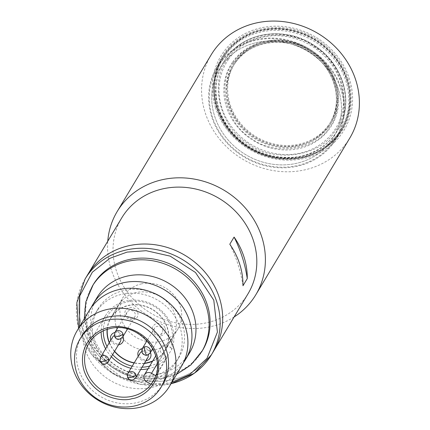 <?xml version="1.0" encoding="UTF-8"?>
<svg xmlns="http://www.w3.org/2000/svg" width="430" height="430" viewBox="0 0 430 430"><rect width="100%" height="100%" fill="white"/><g stroke="black" fill="none" stroke-linecap="round" stroke-linejoin="round"><path stroke-width="0.32" stroke-dasharray="2.15 1.61" d="M116.406 327.364A31.438 28.504 -149 0 0 142.696 349.945A31.438 28.504 -149 0 0 172.683 337.308A31.438 28.504 -149 0 0 175.037 314.91A31.438 28.504 -149 0 0 148.748 292.33A31.438 28.504 -149 0 0 118.761 304.967A31.438 28.504 -149 0 0 116.406 327.364M107.328 329.289A31.438 28.504 31 0 1 110.956 317.974A31.438 28.504 31 0 1 140.943 305.338A31.438 28.504 31 0 1 167.238 327.918A31.438 28.504 31 0 1 164.883 350.316A31.438 28.504 31 0 1 152.752 360.931M144.485 363.21A31.438 28.504 31 0 1 134.241 362.829M114.633 351.24A31.438 28.504 31 0 1 109.381 342.533M147.775 357.722A4.493 4.074 31 0 1 145.222 359.507A4.493 4.074 31 0 1 139.734 356.303A4.493 4.074 31 0 1 140.073 353.105M145.921 360.813A6.735 6.106 31 0 1 138.218 356.196M141.76 351.606A4.493 4.074 31 0 1 142.626 351.321A4.493 4.074 31 0 1 148.108 354.524A4.493 4.074 31 0 1 148.2 354.852M120.346 341.716A4.493 4.074 31 0 1 117.793 343.495A4.493 4.074 31 0 1 112.305 340.291A4.493 4.074 31 0 1 112.644 337.093M118.492 344.806A6.735 6.106 31 0 1 110.79 340.184M114.332 335.599A4.493 4.074 31 0 1 115.197 335.314A4.493 4.074 31 0 1 120.68 338.517A4.493 4.074 31 0 1 120.771 338.84M162.561 329.622A4.493 4.074 31 0 1 162.223 332.82A4.493 4.074 31 0 1 157.939 334.626A4.493 4.074 31 0 1 154.182 331.401A4.493 4.074 31 0 1 154.52 328.203A4.493 4.074 31 0 1 158.804 326.397A4.493 4.074 31 0 1 162.561 329.622M165.142 328.364A6.735 6.106 31 0 1 160.809 335.835A6.735 6.106 31 0 1 152.58 331.03A6.735 6.106 31 0 1 156.912 323.559A6.735 6.106 31 0 1 165.142 328.364M132.241 318.592A4.493 4.074 31 0 1 126.753 315.389A4.493 4.074 31 0 1 127.092 312.191A4.493 4.074 31 0 1 129.645 310.412A4.493 4.074 31 0 1 135.133 313.61A4.493 4.074 31 0 1 134.794 316.813A4.493 4.074 31 0 1 132.241 318.592M137.713 312.352A6.735 6.106 31 0 1 133.381 319.823A6.735 6.106 31 0 1 125.151 315.023A6.735 6.106 31 0 1 129.484 307.552A6.735 6.106 31 0 1 137.713 312.352M142.351 348.488A6.735 6.106 31 0 1 150.409 352.525M114.923 332.476A6.735 6.106 31 0 1 122.98 336.518M97.148 297.34A53.901 48.859 -149 0 0 102.679 353.433A53.901 48.859 -149 0 0 158.944 374.154A53.901 48.859 -149 0 0 189.592 352.777M89.096 310.761A53.901 48.859 -149 0 0 94.632 366.854A53.901 48.859 -149 0 0 150.892 387.575A53.901 48.859 -149 0 0 181.546 366.199M149.791 380.029A47.16 42.753 -149 0 0 176.612 361.329A47.16 42.753 -149 0 0 171.769 312.244A47.16 42.753 -149 0 0 122.539 294.115A47.16 42.753 -149 0 0 95.718 312.814A47.16 42.753 -149 0 0 100.561 361.899A47.16 42.753 -149 0 0 149.791 380.029M162.959 384.092A47.16 42.753 31 0 1 136.138 402.792A47.16 42.753 31 0 1 86.908 384.667A47.16 42.753 31 0 1 82.071 335.577M153.026 292.803A47.16 42.753 -149 0 0 124.877 290.212A47.16 42.753 -149 0 0 98.061 308.912A47.16 42.753 -149 0 0 102.904 357.996A47.16 42.753 -149 0 0 152.134 376.126A47.16 42.753 -149 0 0 178.95 357.427A47.16 42.753 -149 0 0 167.275 301.355M91.262 307.488A53.901 48.859 -149 0 0 100.034 361.781A53.901 48.859 -149 0 0 154.924 380.856A53.901 48.859 -149 0 0 183.411 362.753M155.649 375.712L171.839 349.165A37.281 33.793 -149 0 0 163.76 312.965A37.281 33.793 -149 0 0 126.759 300.839A37.281 33.793 -149 0 0 105.56 315.62A37.281 33.793 -149 0 0 101.141 331.81M105.619 348.805A37.281 33.793 -149 0 0 111.359 356.696M130.956 368.306A37.281 33.793 -149 0 0 140.685 369.547M148.027 368.811A37.281 33.793 -149 0 0 148.302 368.752A37.281 33.793 -149 0 0 166.937 357.615L165.754 356.051L163.008 354.449L146.625 381.765M93.17 284.757A63.78 57.819 -149 0 0 99.717 351.138A63.78 57.819 -149 0 0 166.297 375.659A63.78 57.819 -149 0 0 202.562 350.364M157.251 363.775L167.915 345.994L170.662 347.596A35.48 32.164 -149 0 0 162.798 313.271A35.48 32.164 -149 0 0 127.667 301.822A35.48 32.164 -149 0 0 103.286 330.772M107.016 346.473A35.48 32.164 -149 0 0 112.633 354.578M132.23 366.177A35.48 32.164 -149 0 0 142.088 367.204M149.64 366.118A35.48 32.164 -149 0 0 165.754 356.051M167.915 345.994A5.391 4.886 -149 0 0 167.308 345.688A5.391 4.886 -149 0 0 163.905 345.312A5.391 4.886 -149 0 0 160.841 347.451A5.391 4.886 -149 0 0 162.443 354.073A5.391 4.886 -149 0 0 163.008 354.449M144.346 363.441A31.664 28.708 31 0 1 134.128 363.017M114.52 351.428A31.664 28.708 31 0 1 109.247 342.758M107.102 329.358A31.664 28.708 31 0 1 110.763 317.856A31.664 28.708 31 0 1 128.769 305.3A31.664 28.708 31 0 1 159.939 315.319A31.664 28.708 31 0 1 167.308 345.688A31.664 28.708 31 0 1 165.077 350.428A31.664 28.708 31 0 1 162.443 354.073A31.664 28.708 31 0 1 152.559 361.254M141.642 283.838A31.664 28.708 -149 0 0 123.636 296.394A31.664 28.708 -149 0 0 126.888 329.353A31.664 28.708 -149 0 0 159.944 341.527A31.664 28.708 -149 0 0 177.95 328.966A31.664 28.708 -149 0 0 174.698 296.012A31.664 28.708 -149 0 0 141.642 283.838M172.075 379.781A73.659 66.774 -149 0 0 213.963 350.568A73.659 66.774 31 0 1 143.706 380.174A73.659 66.774 31 0 1 82.114 327.268A73.659 66.774 31 0 1 87.623 274.797A73.659 66.774 -149 0 0 95.186 351.466A73.659 66.774 -149 0 0 172.075 379.781M166.937 357.615L150.941 384.28M155.848 375.831A37.281 33.793 31 0 1 153.51 380.636A37.281 33.793 31 0 1 153.209 381.12M170.662 347.596L171.839 349.165M233.382 62.538C216.365 82.533 226.072 123.861 251.163 138.197C273.657 156.246 316.254 150.522 329.149 127.715C346.166 107.72 336.459 66.392 311.368 52.057C288.874 34.008 246.277 39.732 233.382 62.538M225.745 58.716A66.473 60.259 -149 0 0 223.675 61.915A66.473 60.259 -149 0 0 247.9 146.673A66.473 60.259 -149 0 0 335.615 133.488A66.473 60.259 -149 0 0 337.69 130.29A66.473 60.259 -149 0 0 313.465 45.526A66.473 60.259 -149 0 0 225.745 58.716M221.649 65.543A66.473 60.259 -149 0 0 219.579 68.741A66.473 60.259 -149 0 0 243.805 153.505A66.473 60.259 -149 0 0 331.519 140.32A66.473 60.259 -149 0 0 333.594 137.122A66.473 60.259 -149 0 0 309.369 52.358A66.473 60.259 -149 0 0 221.649 65.543A66.473 60.259 31 0 1 309.369 52.358A66.473 60.259 31 0 1 333.594 137.122A66.473 60.259 31 0 1 331.519 140.32A66.473 60.259 31 0 1 243.805 153.505A66.473 60.259 31 0 1 219.579 68.741A66.473 60.259 31 0 1 221.649 65.543M228.556 59.254A63.78 57.819 -149 0 0 248.131 142.54A63.78 57.819 -149 0 0 333.976 130.999A63.78 57.819 -149 0 0 314.4 47.714A63.78 57.819 -149 0 0 228.556 59.254M236.038 61.597A56.142 50.896 -149 0 0 234.285 64.301A56.142 50.896 -149 0 0 254.748 135.891A56.142 50.896 -149 0 0 328.837 124.754A56.142 50.896 -149 0 0 330.584 122.05A56.142 50.896 -149 0 0 310.121 50.46A56.142 50.896 -149 0 0 236.038 61.597M227.814 58.749C208.819 81.071 219.655 127.199 247.664 143.206C272.776 163.352 320.323 156.961 334.717 131.505C353.713 109.182 342.877 63.049 314.867 47.047C289.761 26.902 242.214 33.287 227.814 58.749M224.584 55.862A68.945 62.5 -149 0 0 222.434 59.179A68.945 62.5 -149 0 0 247.562 147.092A68.945 62.5 -149 0 0 338.534 133.413A68.945 62.5 -149 0 0 340.684 130.096A68.945 62.5 -149 0 0 315.555 42.188A68.945 62.5 -149 0 0 224.584 55.862M333.562 141.706A68.945 62.5 31 0 1 242.584 155.386A68.945 62.5 31 0 1 217.462 67.472A68.945 62.5 31 0 1 219.606 64.156A68.945 62.5 31 0 1 310.584 50.477A68.945 62.5 31 0 1 335.712 138.39A68.945 62.5 31 0 1 333.562 141.706M224.035 55.029A69.843 63.317 -149 0 0 221.858 58.394A69.843 63.317 -149 0 0 247.314 147.447A69.843 63.317 -149 0 0 339.474 133.596A69.843 63.317 -149 0 0 341.651 130.236A69.843 63.317 -149 0 0 316.195 41.178A69.843 63.317 -149 0 0 224.035 55.029M224.525 54.218A69.843 63.317 -149 0 0 222.342 57.577A69.843 63.317 -149 0 0 247.798 146.635A69.843 63.317 -149 0 0 339.963 132.784A69.843 63.317 -149 0 0 342.14 129.425A69.843 63.317 -149 0 0 316.684 40.366A69.843 63.317 -149 0 0 224.525 54.218M225.46 54.4A68.945 62.5 -149 0 0 246.621 144.426A68.945 62.5 -149 0 0 339.415 131.951A68.945 62.5 -149 0 0 318.254 41.925A68.945 62.5 -149 0 0 225.46 54.4M234.517 62.393A57.039 51.713 31 0 1 309.788 51.079A57.039 51.713 31 0 1 330.573 123.813A57.039 51.713 31 0 1 328.8 126.56A57.039 51.713 31 0 1 253.528 137.874A57.039 51.713 31 0 1 232.737 65.14A57.039 51.713 31 0 1 234.517 62.393M329.579 125.259A57.039 51.713 -149 0 0 331.358 122.512A57.039 51.713 -149 0 0 310.567 49.778A57.039 51.713 -149 0 0 235.296 61.092A57.039 51.713 -149 0 0 233.517 63.839A57.039 51.713 -149 0 0 254.307 136.573A57.039 51.713 -149 0 0 329.579 125.259M232.641 62.033A58.84 53.341 31 0 1 311.836 51.385A58.84 53.341 31 0 1 329.891 128.221A58.84 53.341 31 0 1 250.701 138.869A58.84 53.341 31 0 1 232.641 62.033M211.151 54.846A80.845 73.294 -149 0 0 205.105 112.434A80.845 73.294 -149 0 0 272.706 170.5A80.845 73.294 -149 0 0 349.821 138.008M234.119 316.964A80.845 73.294 31 0 1 209.845 326.816A80.845 73.294 31 0 1 111.101 269.18A80.845 73.294 31 0 1 107.774 241.192M215.43 107.403A71.864 65.145 -149 0 0 303.204 158.638A71.864 65.145 -149 0 0 349.445 78.948A71.864 65.145 -149 0 0 261.671 27.713A71.864 65.145 -149 0 0 215.43 107.403M248.094 293.658A73.659 66.774 31 0 1 206.206 322.871A73.659 66.774 31 0 1 116.24 270.357A73.659 66.774 31 0 1 121.749 217.886M348.187 79.211A70.515 63.925 -149 0 0 262.058 28.939A70.515 63.925 -149 0 0 216.688 107.14A70.515 63.925 -149 0 0 302.811 157.407A70.515 63.925 -149 0 0 348.187 79.211M217.327 107.285A69.617 63.113 31 0 1 222.536 57.695A69.617 63.113 31 0 1 288.938 29.713A69.617 63.113 31 0 1 347.155 79.717A69.617 63.113 31 0 1 341.947 129.306A69.617 63.113 31 0 1 275.544 157.289A69.617 63.113 31 0 1 217.327 107.285M229.797 244.229A143.727 130.295 31 0 1 238.08 264.633A143.727 130.295 31 0 1 242.971 285.756M211.673 116.713A69.617 63.113 31 0 1 216.881 67.123A69.617 63.113 31 0 1 283.284 39.146A69.617 63.113 31 0 1 341.495 89.144A69.617 63.113 31 0 1 336.292 138.739A69.617 63.113 31 0 1 269.889 166.716A69.617 63.113 31 0 1 211.673 116.713M127.452 377.099A4.493 1.322 162.4 0 1 127.543 376.626A4.493 4.074 31 0 1 127.882 373.428M135.584 378.051A4.493 4.074 31 0 1 133.031 379.83A4.493 4.074 31 0 1 127.543 376.626M100.023 361.087A4.493 1.322 162.4 0 1 100.115 360.619A4.493 4.074 31 0 1 100.453 357.421M108.156 362.038A4.493 4.074 31 0 1 105.603 363.818A4.493 4.074 31 0 1 100.115 360.619M147.114 355.228A4.493 1.36 78 0 0 147.479 354.927A4.493 4.074 31 0 1 141.997 351.724A4.493 4.074 31 0 1 142.33 348.526M114.471 336.185A4.493 1.322 162.4 0 1 114.568 335.717A4.493 4.074 31 0 1 114.901 332.514M122.604 337.136A4.493 4.074 31 0 1 120.051 338.915A4.493 4.074 31 0 1 114.568 335.717M150.032 353.148A4.493 4.074 31 0 1 147.479 354.927M105.56 315.62L88.983 343.264A37.281 33.793 31 0 1 110.182 328.477A37.281 33.793 31 0 1 149.097 342.812A37.281 33.793 31 0 1 152.924 381.609L153.51 380.636M92.154 286.45A63.78 57.819 -149 0 0 98.706 352.831A63.78 57.819 -149 0 0 165.281 377.346A63.78 57.819 -149 0 0 201.552 352.052M85.086 279.022A73.659 66.774 -149 0 0 92.649 355.691A73.659 66.774 -149 0 0 169.544 384.006A73.659 66.774 -149 0 0 171.07 383.662M171.925 382.238L168.63 383.022L148.183 384.323L122.27 377.588L95.906 358.109L85.763 343.473L79.48 326.795M328.052 126.055A56.142 50.896 31 0 1 253.969 137.191A56.142 50.896 31 0 1 233.506 65.602A56.142 50.896 31 0 1 235.258 62.898A56.142 50.896 31 0 1 309.342 51.761A56.142 50.896 31 0 1 329.805 123.351A56.142 50.896 31 0 1 328.052 126.055M225.944 58.389A66.473 60.259 -149 0 0 223.869 61.592A66.473 60.259 -149 0 0 248.099 146.35A66.473 60.259 -149 0 0 335.814 133.166A66.473 60.259 -149 0 0 337.883 129.968A66.473 60.259 -149 0 0 313.658 45.204A66.473 60.259 -149 0 0 225.944 58.389M172.683 337.308L164.883 350.316M162.223 332.82L152.79 348.553M134.794 316.813L127.447 329.063M118.761 304.967L110.956 317.974M154.52 328.203L147.038 340.673M127.092 312.191L117.729 327.805M84.258 318.829L91.966 345.252L110.451 366.381L136.036 378.25L163.825 378.556L176.703 374.272M78.566 328.321L91.23 354.11L113.101 373.88L140.637 384.452L169.393 384.13L171.011 383.764M178.95 357.427L176.612 361.329M155.843 355.782L160.841 347.451M123.636 296.394L110.763 317.856M98.061 308.912L95.718 312.814M177.95 328.966L165.077 350.428M234.285 64.301L235.248 62.92C249.438 41.387 283.284 35.631 307.687 50.934C333.911 65.806 344.376 100.625 329.805 123.351L330.584 122.05M223.675 61.915L225.954 58.372C243.289 32.099 284.547 25.725 313.363 44.817C343.296 62.758 354.965 103.168 337.883 129.968L337.69 130.29M222.434 59.179L217.462 67.472M222.342 57.577L221.858 58.394M331.358 122.512L330.573 123.813M340.684 130.096L335.712 138.39M342.14 129.425L341.651 130.236M233.517 63.839L232.737 65.14M222.536 57.695L216.881 67.123M341.947 129.306L336.292 138.739"/><path stroke-width="0.64" d="M152.752 360.931A31.438 28.504 31 0 1 144.485 363.21M134.241 362.829A31.438 28.504 31 0 1 114.633 351.24M109.381 342.533A31.438 28.504 31 0 1 108.607 340.372A31.438 28.504 31 0 1 107.328 329.289M150.409 352.525A6.735 6.106 31 0 1 150.694 353.267A6.735 6.106 31 0 1 145.921 360.813M138.218 356.196A6.735 6.106 31 0 1 138.127 355.938A6.735 6.106 31 0 1 142.351 348.488M148.2 354.852A4.493 4.074 31 0 1 147.775 357.722L135.584 378.051A4.493 4.074 31 0 0 135.923 374.847A4.493 1.322 -17.6 0 1 130.758 377.363A4.493 1.322 162.4 0 1 127.452 377.099C128.296 378.642 130.274 382.861 135.584 378.051M122.98 336.518A6.735 6.106 31 0 1 123.265 337.26A6.735 6.106 31 0 1 118.492 344.806M110.79 340.184A6.735 6.106 31 0 1 110.698 339.926A6.735 6.106 31 0 1 114.923 332.476M120.771 338.84A4.493 4.074 31 0 1 120.346 341.716L108.156 362.038A4.493 4.074 31 0 0 108.494 358.84A4.493 1.322 -17.6 0 1 103.329 361.356A4.493 1.322 162.4 0 1 100.023 361.087C100.867 362.635 102.845 366.854 108.156 362.038M127.452 377.099L127.882 373.428L140.073 353.105A4.493 4.074 31 0 1 141.76 351.606M100.023 361.087L100.453 357.421L112.644 337.093A4.493 4.074 31 0 1 114.332 335.599M183.411 362.753A53.901 48.859 -149 0 0 185.572 359.48L189.592 352.777A53.901 48.859 -149 0 0 184.056 296.684A53.901 48.859 -149 0 0 127.796 275.963A53.901 48.859 -149 0 0 97.148 297.34L93.127 304.042A53.901 48.859 -149 0 0 91.262 307.488M169.581 386.151L181.546 366.199A53.901 48.859 -149 0 0 176.01 310.105A53.901 48.859 -149 0 0 119.744 289.385A53.901 48.859 -149 0 0 89.096 310.761L77.137 330.708A53.901 48.859 31 0 1 107.785 309.331A53.901 48.859 31 0 1 164.045 330.052A53.901 48.859 31 0 1 169.581 386.151A53.901 48.859 31 0 1 138.933 407.522A53.901 48.859 31 0 1 82.668 386.801A53.901 48.859 31 0 1 77.137 330.708M80.12 338.829L82.071 335.577A47.16 42.753 31 0 1 108.887 316.878A47.16 42.753 31 0 1 158.116 335.008A47.16 42.753 31 0 1 162.959 384.092L161.008 387.344A47.16 42.753 31 0 1 134.192 406.044A47.16 42.753 31 0 1 84.963 387.919A47.16 42.753 31 0 1 80.12 338.829A47.16 42.753 31 0 1 106.936 320.13A47.16 42.753 31 0 1 156.165 338.26A47.16 42.753 31 0 1 161.008 387.344M167.275 301.355A47.16 42.753 -149 0 0 153.026 292.803M185.572 359.48A53.901 48.859 -149 0 0 180.041 303.387A53.901 48.859 -149 0 0 123.775 282.666A53.901 48.859 -149 0 0 93.127 304.042M101.141 331.81A37.281 33.793 -149 0 0 105.619 348.805M111.359 356.696A37.281 33.793 -149 0 0 130.956 368.306M140.685 369.547A37.281 33.793 -149 0 0 148.027 368.811M176.703 374.272L190.839 364.995L202.562 350.364A63.78 57.819 -149 0 0 196.016 283.983A63.78 57.819 -149 0 0 129.435 259.462A63.78 57.819 -149 0 0 93.17 284.757L85.785 301.984L84.258 318.829M103.286 330.772A35.48 32.164 -149 0 0 107.016 346.473M112.633 354.578A35.48 32.164 -149 0 0 132.23 366.177M142.088 367.204A35.48 32.164 -149 0 0 148.173 366.467A35.48 32.164 -149 0 0 149.64 366.118M153.209 381.12A37.281 33.793 31 0 1 150.941 384.28L146.625 381.765A5.391 4.886 31 0 1 144.458 374.767A5.391 4.886 31 0 1 147.522 372.627A5.391 4.886 31 0 1 151.532 373.31L155.649 375.712M152.559 361.254A31.664 28.708 31 0 1 147.071 362.99A31.664 28.708 31 0 1 144.346 363.441M134.128 363.017A31.664 28.708 31 0 1 114.52 351.428M109.247 342.758A31.664 28.708 31 0 1 107.102 329.358M85.086 279.022L121.749 217.886A73.659 66.774 31 0 1 163.636 188.673A73.659 66.774 31 0 1 253.603 241.187A73.659 66.774 31 0 1 248.094 293.658L213.963 350.568A73.659 66.774 -149 0 0 206.4 273.899A73.659 66.774 -149 0 0 129.505 245.584A73.659 66.774 -149 0 0 87.623 274.797A73.659 66.774 31 0 1 157.88 245.191A73.659 66.774 31 0 1 219.472 298.098A73.659 66.774 31 0 1 213.963 350.568L211.426 354.793A73.659 66.774 -149 0 0 203.863 278.129A73.659 66.774 -149 0 0 126.974 249.814A73.659 66.774 -149 0 0 85.086 279.022L76.862 302.693L78.566 328.321M255.818 294.754L349.821 138.008A80.845 73.294 -149 0 0 355.868 80.421A80.845 73.294 -149 0 0 288.267 22.355A80.845 73.294 -149 0 0 211.151 54.846L117.148 211.587A80.845 73.294 31 0 1 163.12 179.525A80.845 73.294 31 0 1 261.865 237.161A80.845 73.294 31 0 1 255.818 294.754A80.845 73.294 31 0 1 234.119 316.964M244.047 257.124A73.659 66.774 31 0 1 247.261 278.602L242.971 285.756A73.659 66.774 -149 0 0 239.757 264.278A73.659 66.774 -149 0 0 229.797 244.229L234.087 237.075A73.659 66.774 31 0 1 244.047 257.124M247.261 278.602A143.727 130.295 -149 0 0 242.369 257.479A143.727 130.295 -149 0 0 234.087 237.075M107.774 241.192A80.845 73.294 31 0 1 117.148 211.587M144.883 346.747A4.493 1.36 -102 0 0 145.206 352.46A4.493 1.36 78 0 0 147.114 355.228L145.437 355.266L143.115 354.116L142.045 352.584L142.33 348.526A4.493 4.074 31 0 1 144.883 346.747A4.493 4.074 31 0 1 150.371 349.945A4.493 4.074 31 0 1 150.032 353.148L152.79 348.553M114.471 336.185A4.493 1.322 162.4 0 0 117.777 336.454A4.493 1.322 -17.6 0 0 122.942 333.938A4.493 4.074 31 0 1 122.604 337.136C117.299 341.947 115.315 337.733 114.471 336.185L114.901 332.514A4.493 4.074 31 0 1 117.454 330.735A4.493 4.074 31 0 1 122.942 333.938M127.882 373.428A4.493 4.074 31 0 1 130.435 371.649A4.493 4.074 31 0 1 135.923 374.847M100.453 357.421A4.493 4.074 31 0 1 103.006 355.637A4.493 4.074 31 0 1 108.494 358.84M109.274 327.493C98.158 328.327 76.266 344.371 84.13 370.827C92.982 397.062 121.652 402.378 131.854 398.68C142.964 397.847 164.857 381.802 156.998 355.352C148.146 329.111 119.475 323.801 109.274 327.493M131.725 396.395A37.281 33.793 31 0 1 92.81 382.066A37.281 33.793 31 0 1 88.983 343.264C93.74 335.594 100.76 330.708 110.037 328.601C139.454 320.581 169.404 357.808 152.924 381.609A37.281 33.793 31 0 1 131.725 396.395M201.552 352.052A63.78 57.819 -149 0 0 195 285.671A63.78 57.819 -149 0 0 128.425 261.155A63.78 57.819 -149 0 0 92.154 286.45M79.48 326.795L79.77 295.91L92.316 272.222L109.881 258.317L127.103 252.098L146.152 250.701L170.183 256.13L195.494 272.491L213.791 300.183L217.408 332.089L207.007 358.335L189.737 374.562L171.925 382.238M171.07 383.662A73.659 66.774 -149 0 0 211.426 354.793L194.414 373.202L171.011 383.764M151.532 373.31L157.251 363.775M127.447 329.063L122.604 337.136M147.038 340.673L142.33 348.526M117.729 327.805L114.901 332.514M147.114 355.228L150.032 353.148M144.458 374.767L155.843 355.782"/></g></svg>
